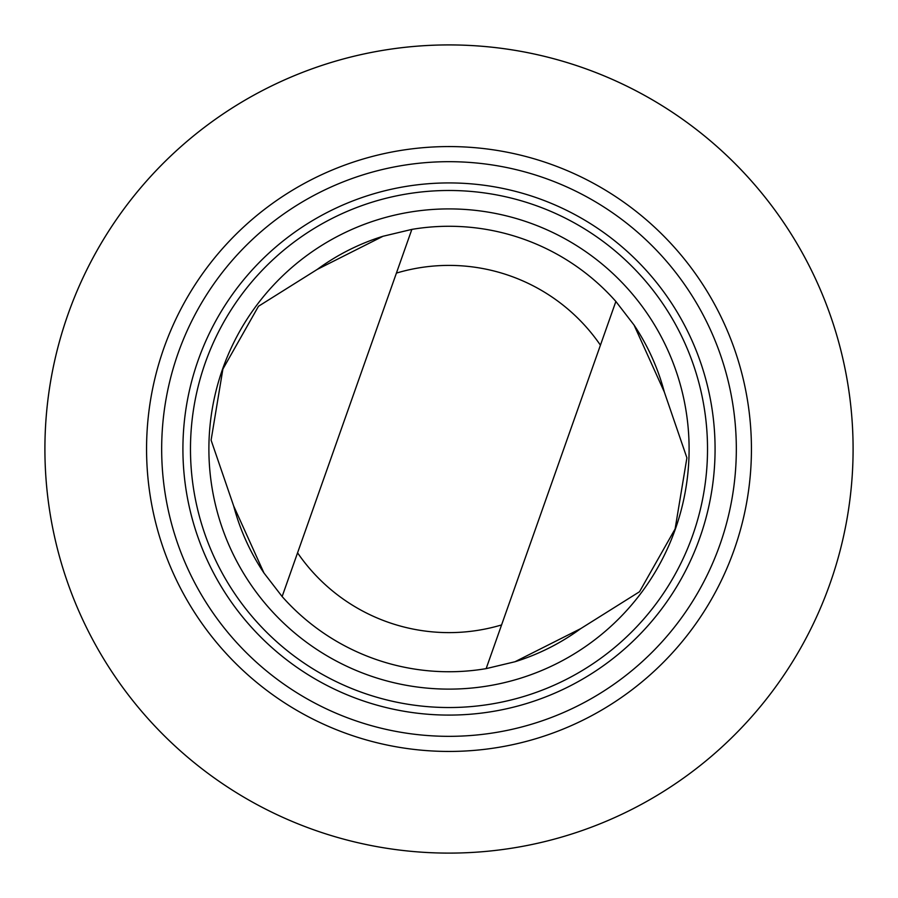 <?xml version="1.0" encoding="UTF-8"?>
<svg xmlns="http://www.w3.org/2000/svg" width="898" height="898" viewBox="0 0 898 898"><rect width="100%" height="100%" fill="white"/><g stroke="black" fill="none" stroke-linecap="round" stroke-linejoin="round"><path stroke-width="1.35" d="M229.069 788.017A404.1 404.1 0 0 1 265.381 89.048A404.1 404.1 0 0 1 852.55 469.968A404.1 404.1 0 0 1 229.069 788.017A404.089 404.089 0 0 0 788.006 668.931A404.089 404.089 0 0 0 668.931 110.005A404.089 404.089 0 0 0 109.994 229.08A404.089 404.089 0 0 0 229.069 788.006M383.019 236.264A222.738 222.738 0 0 0 317.297 269.378L258.478 306.274L222.884 369.089L211.097 440.166L233.682 506.023L263.956 572.98L282.129 596.541A222.738 222.738 0 0 0 486.144 668.628L514.981 661.747L580.703 628.634L639.522 591.737L675.116 528.933L686.903 457.845L664.318 391.999A222.738 222.738 0 0 0 634.044 325.031M233.682 506.023A222.738 222.738 0 0 0 263.956 572.98M514.981 661.747A222.738 222.738 0 0 0 580.703 628.634M396.411 273.093L282.129 596.541A222.738 222.738 0 0 0 486.144 668.628L600.425 345.18A183.607 183.607 0 0 0 396.411 273.093L411.856 229.394L383.019 236.264L317.297 269.378M613.603 195.281A302.446 302.446 0 0 0 146.969 433.319A302.446 302.446 0 0 0 586.428 718.422A302.446 302.446 0 0 0 613.603 195.281M292.625 690.057A287.326 287.326 0 0 0 690.046 605.387A287.326 287.326 0 0 0 605.375 207.966A287.326 287.326 0 0 0 207.954 292.636A287.326 287.326 0 0 0 292.625 690.057M304.186 672.232A266.077 266.077 0 0 0 714.718 462.807A266.077 266.077 0 0 0 328.096 211.984A266.077 266.077 0 0 0 304.186 672.232M308.295 665.889A258.523 258.523 0 0 0 707.175 462.414A258.523 258.523 0 0 0 331.53 218.719A258.523 258.523 0 0 0 308.295 665.889M318.319 650.444A240.103 240.103 0 0 0 688.777 461.46A240.103 240.103 0 0 0 339.893 235.13A240.103 240.103 0 0 0 318.319 650.444M664.318 391.999L634.044 325.031L615.871 301.47A222.738 222.738 0 0 0 411.856 229.394M615.871 301.47L600.425 345.18M297.575 552.842A183.607 183.607 0 0 0 501.589 624.929"/></g></svg>

